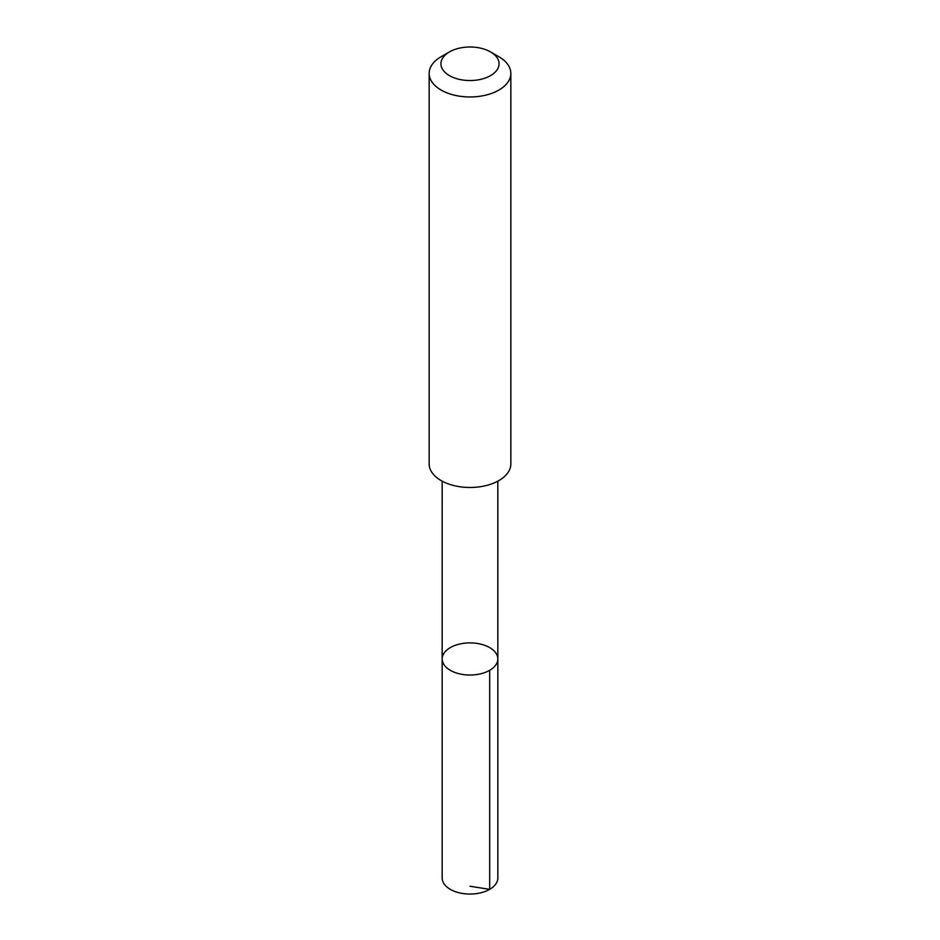 <?xml version="1.0" encoding="UTF-8"?>
<svg xmlns="http://www.w3.org/2000/svg" width="940" height="940" viewBox="0 0 940 940"><rect width="100%" height="100%" fill="white"/><g stroke="black" fill="none" stroke-linecap="round" stroke-linejoin="round"><path stroke-width="1.41" d="M479.917 643.947A27.836 16.062 180 0 1 497.836 658.964A27.836 16.062 180 0 1 470 675.026A27.836 16.062 180 0 1 442.164 658.964A27.836 16.062 180 0 1 479.917 643.947M442.164 877.984A27.836 16.074 0 0 0 460.083 893A27.836 16.074 0 0 0 497.836 877.984L497.836 658.964A27.836 16.062 180 0 1 470 675.026A27.836 16.062 180 0 1 442.164 658.964L442.164 877.984M449.461 51.912L441.119 56.729A40.843 23.582 0 0 0 429.157 73.402L429.157 463.902A40.843 23.582 0 0 0 455.454 485.933A40.843 23.582 0 0 0 510.843 463.902L510.843 73.402A40.843 23.582 0 0 0 498.882 56.729L490.539 51.912A29.046 16.767 0 0 0 449.461 51.912A29.046 16.767 0 0 0 459.648 79.442A29.046 16.767 0 0 0 494.381 72.885A29.046 16.767 0 0 0 490.539 51.912M429.157 73.402A40.843 23.582 0 0 0 455.454 95.422A40.843 23.582 0 0 0 510.843 73.402M470 886.255L489.681 889.346L489.681 670.326M442.176 481.151L442.164 658.964M497.824 481.151L497.836 658.964"/></g></svg>
